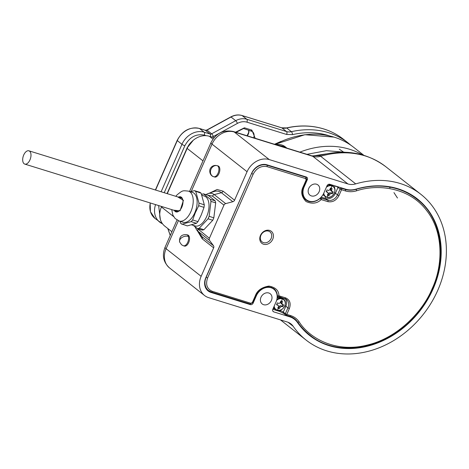 <?xml version="1.0" encoding="UTF-8"?>
<svg xmlns="http://www.w3.org/2000/svg" width="469" height="469" viewBox="0 0 469 469"><rect width="100%" height="100%" fill="white"/><g stroke="black" fill="none" stroke-linecap="round" stroke-linejoin="round"><path stroke-width="0.7" d="M24.083 163.728A6.959 3.787 107.2 0 1 23.45 155.655A6.959 3.787 107.2 0 1 28.896 150.807A6.959 3.787 107.2 0 1 29.594 151.176A6.959 3.787 107.2 0 1 30.221 159.249A6.959 3.787 107.2 0 1 24.781 164.097A6.959 3.787 107.2 0 1 24.083 163.728M197.824 231.493L202.209 238.832A2.322 1.905 128.2 0 0 202.075 236.734L213.518 245.738L209.532 240.392A2.322 1.905 -51.8 0 1 209.397 238.287L223.948 205.141A2.322 1.905 -51.8 0 1 225.671 203.616L232.835 201.723A2.322 1.905 -51.8 0 0 234.564 200.199L247.063 171.718A18.555 15.237 -51.8 0 1 269.276 159.589L347.922 183.948A16.233 13.331 128.2 0 0 355.713 183.883A92.762 76.171 -51.8 0 1 420.863 194.307A92.762 76.171 -51.8 0 1 437.812 290.211A92.762 76.171 -51.8 0 1 306.093 340.072A92.762 76.171 -51.8 0 1 293.189 326.313L288.06 322.279M308.749 188.45A6.496 5.335 128.2 0 0 309.933 195.163A6.496 5.335 128.2 0 0 319.155 191.674A6.496 5.335 128.2 0 0 317.97 184.962A6.496 5.335 128.2 0 0 308.749 188.45M260.999 297.229A6.496 5.335 128.2 0 0 262.183 303.947A6.496 5.335 128.2 0 0 271.404 300.453A6.496 5.335 128.2 0 0 270.214 293.741A6.496 5.335 128.2 0 0 260.999 297.229M433.168 288.775A86.964 71.411 128.2 0 0 417.275 198.862A86.964 71.411 128.2 0 0 356.194 189.089A22.031 18.092 -51.8 0 1 345.63 189.177L329.789 184.276A2.322 1.905 -51.8 0 0 327.016 185.788L323.803 193.111A12.294 10.095 -51.8 0 1 306.351 199.718A12.294 10.095 -51.8 0 1 304.1 187.014L307.318 179.691A2.322 1.905 -51.8 0 0 306.89 177.294A2.322 1.905 -51.8 0 0 306.374 177.024L266.978 164.818A12.757 10.476 128.2 0 0 251.706 173.161L205.791 277.754A12.757 10.476 128.2 0 0 208.125 290.944A12.757 10.476 128.2 0 0 210.962 292.427L250.358 304.627A2.322 1.905 -51.8 0 0 253.137 303.115L256.35 295.792A12.294 10.095 -51.8 0 1 273.802 289.185A12.294 10.095 -51.8 0 1 276.048 301.895L272.835 309.218A2.322 1.905 -51.8 0 0 273.257 311.615A2.322 1.905 -51.8 0 0 273.773 311.885L289.613 316.786A22.031 18.092 -51.8 0 1 294.514 319.354A22.031 18.092 -51.8 0 1 297.581 322.619A86.964 71.411 128.2 0 0 309.681 335.517A86.964 71.411 128.2 0 0 433.168 288.775M214.667 177.024A5.798 3.154 -72.8 0 0 218.982 173.536A5.798 3.154 -72.8 0 0 218.097 165.95L217.165 165.663A5.798 3.154 107.2 0 1 217.335 165.721A5.798 3.154 107.2 0 1 218.05 173.249A5.798 3.154 107.2 0 1 213.735 176.737A5.798 3.154 107.2 0 1 213.571 176.678A5.798 4.854 113 0 1 213.184 176.537L214.667 177.024M184.364 246.061A5.798 3.154 -72.8 0 0 188.679 242.567A5.798 3.154 -72.8 0 0 187.793 234.987L186.861 234.699A5.798 3.154 107.2 0 1 188.345 236.411A5.798 3.154 107.2 0 1 187.747 242.28A5.798 3.154 107.2 0 1 183.432 245.774L184.364 246.061M204.537 295.499A18.555 15.237 -51.8 0 1 201.148 276.317L166.102 248.722A18.555 15.237 128.2 0 0 169.497 267.905L204.537 295.499A18.555 15.237 -51.8 0 0 208.67 297.657L287.315 322.015A16.233 13.331 -51.8 0 1 290.932 323.909A16.233 13.331 -51.8 0 1 293.189 326.313M213.518 245.738A2.322 1.905 -51.8 0 1 213.647 247.837L201.148 276.317M223.948 205.141L212.51 196.136L207.486 195.098M196.734 228.028L209.397 238.287M281.758 146.516A16.233 13.331 -51.8 0 1 286.606 148.016M389.258 187.031L389.991 187.811M393.954 192.612L397.472 198.024M276.628 300.336A6.238 5.124 -51.8 0 1 282.191 298.864A6.238 5.124 -51.8 0 1 284.718 306.04A6.238 5.124 -51.8 0 1 277.249 310.12A6.238 5.124 -51.8 0 1 274.172 306.175M278.568 308.373A13.226 2.269 -156.3 0 1 277.712 308.098L278.58 306.667L278.111 305.337A13.759 2.363 -156.3 0 1 276.54 304.762L277.367 302.88A13.759 2.363 23.7 0 0 278.938 303.455L280.327 302.693L280.837 300.987A13.226 2.269 23.7 0 0 281.687 301.256A13.226 2.269 23.7 0 0 282.508 301.503L281.998 303.214L282.467 304.545A13.759 2.363 23.7 0 0 283.681 304.838L282.854 306.72A13.759 2.363 -156.3 0 1 281.64 306.427L280.251 307.189L279.383 308.614A13.226 2.269 -156.3 0 1 278.568 308.373A13.8 7.51 -72.8 0 1 277.249 310.12M277.167 304.592A1.161 0.95 128.2 0 1 277.425 304.727L278.393 305.489L276.692 304.445M281.599 301.233L281.054 302.47A1.161 0.95 128.2 0 0 281.265 303.672L282.467 304.545M279.383 308.614L277.912 307.793M282.854 306.72L280.697 305.688A1.161 0.95 128.2 0 0 279.313 306.445L278.621 308.016M282.748 304.621L282.092 306.116M260.916 235.297A6.378 5.235 -51.8 0 1 268.555 231.129A6.378 5.235 -51.8 0 1 271.141 238.463A6.378 5.235 -51.8 0 1 263.502 242.631A6.378 5.235 -51.8 0 1 260.916 235.297M177.311 211.66A7.422 4.039 107.2 0 1 176.86 211.202M179.375 197.42A7.422 4.039 107.2 0 1 180.858 197.39A7.422 4.039 107.2 0 1 181.597 197.783A7.422 4.039 107.2 0 1 182.775 199.665M179.334 210.774A7.422 4.039 107.2 0 1 176.467 211.566A7.422 4.039 107.2 0 1 175.723 211.173A7.422 4.039 107.2 0 1 175.259 210.71M178.419 197.121A7.885 4.291 107.2 0 1 182.722 199.454A7.885 4.291 107.2 0 1 181.825 207.146A7.885 4.291 107.2 0 1 179.176 210.921A7.885 4.291 107.2 0 1 174.304 210.411M201.887 195.286L204.291 196.03A15.653 8.518 107.2 0 1 205.856 196.863A15.653 8.518 107.2 0 1 207.28 215.031A15.653 8.518 107.2 0 1 195.028 225.935L191.622 224.88M195.808 191.545L195.831 191.628A17.974 9.785 -72.8 0 0 195.192 191.1L201.125 193.193L204.308 204.818L204.027 207.374L198.709 205.721L195.174 213.073L192.671 219.967L197.994 221.62L201.242 214.949L204.027 207.374M171.713 209.608L172.868 215.078L175.107 218.49L179.234 221.046L183.133 222.253A15.653 8.518 -72.8 0 0 194.787 212.826A15.653 8.518 -72.8 0 0 193.967 193.181A15.653 8.518 -72.8 0 0 192.396 192.349L188.497 191.135C182.429 190.555 182.922 190.109 176.936 194.963L175.834 196.318M198.663 205.827A17.974 9.785 -72.8 0 0 198.85 204.449A17.974 9.785 -72.8 0 0 198.967 203.083L204.308 204.818M195.831 191.628L198.967 203.083M194.582 190.654L195.192 191.1A17.974 9.785 -72.8 0 0 194.512 190.672L199.905 192.302L201.125 193.193M190.226 191.674L194.512 190.672M180.975 197.912A7.422 4.039 107.2 0 1 181.609 197.789M191.164 221.632L191.1 221.649A17.974 9.785 -72.8 0 0 191.921 220.799L191.164 221.632L196.423 223.303L187.266 225.9L181.333 223.807A17.974 9.785 -72.8 0 0 182.013 224.235L181.949 224.252M180.7 223.279A17.974 9.785 -72.8 0 0 181.333 223.807L180.723 223.361L179.961 221.268M191.1 221.649L182.013 224.235M196.488 223.279L197.994 221.62M192.671 219.967L191.921 220.799A17.974 9.785 -72.8 0 0 192.712 219.867M198.991 203.171L198.709 205.721M326.389 187.219A6.238 5.124 -51.8 0 1 331.776 185.9A6.238 5.124 -51.8 0 1 334.309 193.076A6.238 5.124 -51.8 0 1 326.834 197.156A6.238 5.124 -51.8 0 1 323.757 193.205M328.153 195.403A13.226 2.269 -156.3 0 1 327.303 195.133L328.171 193.703L327.702 192.372A13.759 2.363 -156.3 0 1 326.125 191.798L326.952 189.916A13.759 2.363 23.7 0 0 328.523 190.49L329.912 189.728L330.422 188.022A13.226 2.269 23.7 0 0 331.278 188.292A13.226 2.269 23.7 0 0 332.099 188.538L331.589 190.25L332.058 191.581A13.759 2.363 23.7 0 0 333.271 191.874L332.445 193.756A13.759 2.363 -156.3 0 1 331.231 193.463L329.842 194.225L328.974 195.649A13.226 2.269 -156.3 0 1 328.153 195.403A13.8 7.51 -72.8 0 1 326.834 197.156M326.758 191.628A1.161 0.95 128.2 0 1 327.016 191.762L327.978 192.524L326.277 191.481M331.19 188.262L330.645 189.505A1.161 0.95 128.2 0 0 330.856 190.701L332.058 191.581M328.974 195.649L327.497 194.828M332.445 193.756L330.287 192.724A1.161 0.95 128.2 0 0 328.898 193.48L328.212 195.051M332.339 191.657L331.683 193.152M193.222 225.378L197.56 228.62A17.974 9.785 -72.8 0 0 198.399 228.467A17.974 9.785 -72.8 0 0 199.249 228.204L207.996 218.876A17.974 9.785 -72.8 0 0 208.588 217.598A17.974 9.785 -72.8 0 0 209.133 216.279L210.962 201.506A17.974 9.785 -72.8 0 0 210.722 200.386A17.974 9.785 -72.8 0 0 210.417 199.331L203.499 193.885A17.974 9.785 -72.8 0 0 202.667 194.037A17.974 9.785 -72.8 0 0 201.817 194.301L203.499 193.885M203.446 193.844L208.154 195.303L215.171 200.832L210.417 199.331M210.47 199.372L210.962 201.506M210.98 201.394L215.681 202.854L213.823 217.851L209.133 216.279M209.121 216.391L207.996 218.876M208.06 218.806L212.762 220.26L203.886 229.728L199.249 228.204M199.178 228.274L197.56 228.62M197.613 228.661L202.315 230.115L203.886 229.728M215.681 202.854L215.171 200.832M212.762 220.26L213.823 217.851M260.471 235.432A7.651 6.285 128.2 0 0 263.572 244.232A7.651 6.285 128.2 0 0 272.735 239.231A7.651 6.285 128.2 0 0 269.634 230.426A7.651 6.285 128.2 0 0 260.471 235.432M338.97 195.585L337.522 194.887A8.114 6.666 -51.8 0 1 327.802 200.193L321.107 198.117A1.161 0.633 107.2 0 1 321.165 199.571L320.069 198.393A12.757 10.476 -51.8 0 1 305.852 199.917C302.306 196.769 301.573 192.431 303.654 186.908L303.115 186.855C300.57 191.868 301.555 196.757 306.058 201.535C312.108 204.197 317.144 203.54 321.165 199.571L327.86 201.647C332.58 202.502 336.279 200.48 338.97 195.585L341.538 189.728L345.401 190.924C348.93 191.991 352.647 191.956 356.551 190.819C378.166 183.619 409.466 187.606 426.597 210.499C444.401 232.782 442.525 266.843 432.178 288.617C423.22 310.818 398.328 337.75 367.561 344.991C336.836 353.063 309.95 339.028 299.075 321.757C296.977 318.768 294.18 316.716 290.674 315.602L286.811 314.406L289.379 308.549C291.12 303.355 289.871 299.797 285.621 297.879L278.92 295.804C278.932 290.592 275.608 287.345 268.948 286.072C261.831 287.251 257.299 290.434 255.365 295.634L252.334 302.54L250.944 303.296L212.293 291.325C206.981 288.922 205.41 284.478 207.591 277.988L253.137 174.228C256.496 168.101 261.127 165.575 267.019 166.642L305.677 178.619L306.146 179.949L303.115 186.855M252.334 302.54L252.873 302.593L255.904 295.693C257.762 291.712 260.629 288.986 264.516 287.503C266.474 286.225 269.593 286.606 273.884 288.658A12.757 10.476 -51.8 0 1 277.367 295.669A1.161 0.487 -3.6 0 0 278.92 295.804A1.161 0.633 107.2 0 1 278.058 296.502A1.161 0.633 107.2 0 1 277.941 296.437A1.161 0.95 -51.8 0 1 277.367 295.669L277.126 295.476M293.236 318.17L292.48 317.413M293.576 318.615L292.468 317.407M299.908 152.132A88.125 72.361 -51.8 0 1 349.546 149.248A88.125 72.361 -51.8 0 1 362.367 154.876M171.883 231.721L164.824 226.164A18.555 15.237 -51.8 0 1 161.436 206.981L161.653 206.495M167.281 193.668L187.149 148.409A18.555 15.237 -51.8 0 1 209.362 136.28L214.063 137.734M307.002 154.33L326.442 150.684L345.184 152.255M217.335 165.721A5.798 4.854 113 0 0 210.892 169.532A5.798 4.854 113 0 0 213.184 176.537C213.606 176.872 208.769 175.13 209.971 169.303C210.98 166.841 212.803 165.539 215.441 165.405L217.165 165.663M200.292 234.863A24.4 13.279 -72.8 0 0 202.075 236.734L198.094 231.381A20.384 11.092 -72.8 0 1 196.605 229.822L200.292 234.863M347.922 183.948L312.882 156.359A16.233 13.331 128.2 0 0 320.667 156.294A9.274 3.459 73.6 0 0 318.82 155.726C344.17 148.679 366.5 152.343 385.817 166.718A92.762 76.171 128.2 0 0 320.667 156.294L355.713 183.883M209.532 240.392L198.094 231.381A2.322 1.905 128.2 0 1 197.959 229.282M202.209 238.832L213.647 247.837M234.564 200.199L223.121 191.194L217.129 189.482L209.737 193.029M191.264 191.405L212.017 144.13L247.063 171.718M177.012 220.031L165.047 247.298A9.274 1.595 23.7 0 0 166.102 248.722L178.39 220.741M269.276 159.589L234.23 131.994L312.882 156.359A9.274 5.048 107.2 0 0 311.949 155.866L233.304 131.502A9.274 5.048 107.2 0 1 234.23 131.994A18.555 15.237 128.2 0 0 212.017 144.13A9.274 1.595 -156.3 0 1 210.962 142.699L189.552 191.463M232.835 201.723L221.397 192.718L214.233 194.612L225.671 203.616M288.464 315.883L289.613 316.786M273.773 311.885L272.876 311.176M255.986 295.505L256.35 295.792M253.137 303.115L252.762 302.816M210.962 292.427L208.787 290.71M249.209 303.724L250.358 304.627M304.1 187.014L303.736 186.721M306.873 179.34L307.318 179.691M205.868 194.594L207.785 193.715A20.384 11.092 -72.8 0 1 214.233 194.612A2.322 1.905 128.2 0 0 212.51 196.136M223.121 191.194A2.322 1.905 -51.8 0 1 221.397 192.718A24.4 13.279 -72.8 0 0 213.682 191.645L207.785 193.715M275.649 144.622A16.233 13.331 -51.8 0 1 285.31 146.85L275.42 144.552M277.109 298.038A6.496 5.335 -51.8 0 1 281.089 297.686A6.496 5.335 -51.8 0 1 282.531 298.442L281.042 297.663L277.115 297.962M276.827 299.603A6.496 5.335 -51.8 0 1 282.103 298.489A6.496 5.335 -51.8 0 1 283.552 299.245A6.496 5.335 -51.8 0 1 285.099 304.938M281.412 309.616A6.496 5.335 -51.8 0 1 277.062 310.232M281.687 301.256A13.8 7.51 -72.8 0 0 282.191 298.864M276.962 310.202A6.496 5.335 -51.8 0 1 275.514 309.446A6.496 5.335 -51.8 0 1 273.884 306.826M274.5 308.643A6.496 5.335 -51.8 0 1 273.544 307.605L277.009 310.226C282.625 312.424 288.511 302.569 283.552 299.245L282.531 298.442M280.251 307.189L279.313 306.445M281.64 306.427L280.697 305.688M281.998 303.214L281.054 302.47M179.234 221.046A15.653 8.518 -72.8 0 0 187.049 217.716A15.653 8.518 -72.8 0 0 190.062 191.968A15.653 8.518 -72.8 0 0 188.497 191.135M177.634 196.874L183.432 200.339L180.055 210.821L173.518 210.171M327.942 184.645A6.496 5.335 -51.8 0 1 330.674 184.722A6.496 5.335 -51.8 0 1 332.122 185.478L330.627 184.698L328.042 184.581M326.741 186.41A6.496 5.335 -51.8 0 1 331.694 185.525A6.496 5.335 -51.8 0 1 333.137 186.281A6.496 5.335 -51.8 0 1 334.684 191.968M331.003 196.652A6.496 5.335 -51.8 0 1 326.653 197.267M331.278 188.292A13.8 7.51 -72.8 0 0 331.776 185.9M326.547 197.238A6.496 5.335 -51.8 0 1 325.105 196.482A6.496 5.335 -51.8 0 1 323.463 193.826M332.122 185.478L333.137 186.281C338.096 189.605 332.216 199.46 326.594 197.261L324.085 195.679A6.496 5.335 -51.8 0 1 323.071 194.547M329.842 194.225L328.898 193.48M331.231 193.463L330.287 192.724M331.589 190.25L330.645 189.505M413.142 196.194A86.501 71.03 128.2 0 0 410.662 194.348L416.783 199.061A86.501 71.03 128.2 0 0 355.936 189.37A1.161 0.434 73.5 0 1 356.551 190.819M306.122 332.122L303.748 330.147A86.501 71.03 128.2 0 0 306.122 332.122L309.763 334.989C339.492 359.958 393.063 347.476 420.511 309.452C448.616 273.814 446.975 221.427 416.783 199.061M289.936 316.317A22.031 18.092 -51.8 0 1 294.596 318.803A22.031 18.092 -51.8 0 1 297.674 322.086A86.501 71.03 128.2 0 0 309.763 334.989M299.075 321.757A1.161 0.639 -34.6 0 1 297.674 322.086L296.285 320.989M321.165 197.144L325.721 198.557L327.802 200.193A1.161 0.633 107.2 0 1 327.86 201.647M303.654 186.908L306.685 180.008L306.146 179.949M304.827 176.543L305.612 177.159A1.161 0.633 107.2 0 1 305.677 178.619M267.019 166.642A1.161 0.633 107.2 0 0 266.961 165.188L305.612 177.159A2.322 1.905 -51.8 0 1 306.128 177.429L305.114 176.631M266.24 164.625L266.961 165.188A12.757 10.476 128.2 0 0 251.689 173.53L253.137 174.228M251.583 173.448L206.143 277.29L207.591 277.988M206.038 277.208L206.143 277.29A12.757 10.476 128.2 0 0 208.471 290.475A12.757 10.476 128.2 0 0 211.314 291.958A1.161 0.633 -72.8 0 0 211.425 292.023A1.161 0.633 -72.8 0 0 212.293 291.325M249.965 303.935A1.161 0.633 -72.8 0 0 250.083 303.994A1.161 0.633 -72.8 0 0 250.944 303.296M255.904 295.693L255.365 295.634M284.642 298.513A1.161 0.633 -72.8 0 0 284.759 298.577A1.161 0.633 -72.8 0 0 285.621 297.879M284.871 298.589A8.114 6.666 -51.8 0 1 286.448 299.457A8.114 6.666 -51.8 0 1 287.931 307.852L289.379 308.549M284.941 305.653A2.322 0.399 23.7 0 1 285.85 306.216L287.931 307.852L285.357 313.708L286.811 314.406A1.161 0.633 107.2 0 1 285.943 315.104A1.161 0.633 107.2 0 1 285.832 315.045A1.161 0.95 128.2 0 1 285.357 313.708L283.282 312.073L285.85 306.216A8.114 6.666 128.2 0 0 285.322 298.788M289.695 316.241A1.161 0.633 -72.8 0 0 289.807 316.299A1.161 0.633 -72.8 0 0 290.674 315.602M355.742 189.218L355.936 189.37A22.031 18.092 -51.8 0 1 345.342 189.464A1.161 0.633 107.2 0 1 345.401 190.924M344.557 188.849L345.342 189.464L341.479 188.268A1.161 0.633 107.2 0 1 341.538 189.728L340.089 189.03L337.522 194.887L335.441 193.246L338.008 187.389L340.089 189.03A1.161 0.95 128.2 0 1 341.479 188.268L340.693 187.653M325.304 196.628A2.322 1.26 107.2 0 0 325.721 198.557A8.114 6.666 128.2 0 0 335.441 193.246A2.322 0.399 -156.3 0 0 334.532 192.689M319.969 198.317L320.069 198.393A1.161 0.95 128.2 0 1 321.107 198.117L320.608 197.725M294.596 318.803L289.807 316.299L285.943 315.104L283.493 313.269A1.161 0.95 128.2 0 1 283.282 312.073A2.322 0.399 23.7 0 0 280.38 310.677A1.161 0.633 107.2 0 1 279.518 311.375A1.161 0.633 107.2 0 1 279.401 311.31L283.751 313.403M293.617 318.644A22.031 18.092 128.2 0 0 293.277 318.211M322.918 194.811L323.346 194.946M278.574 297.522L277.179 297.088M279.413 310.378L280.38 310.677L280.661 310.038M274.934 308.989L273.175 308.444M329.302 184.194L335.112 185.994A1.161 0.633 -72.8 0 0 335.142 185.929M334.35 187.729L335.112 185.994A2.322 0.399 -156.3 0 1 338.008 187.389A1.161 0.95 -51.8 0 1 338.348 186.926M188.345 236.411A5.798 3.858 161.9 0 0 182.001 237.49A5.798 3.858 161.9 0 0 179.639 242.039L181.573 244.8L183.432 245.774M339.263 149.148L343.783 152.22M193.251 140.284L187.506 147.495A13.912 11.426 -51.8 0 1 191.545 141.873M167.245 193.662L187.559 147.536M274.74 144.341A82.79 67.982 -51.8 0 1 277.132 143.203M275.08 144.446A88.125 72.361 -51.8 0 1 334.215 137.177A88.125 72.361 -51.8 0 1 353.837 147.436C347.957 142.816 341.379 139.381 334.098 137.118L304.868 134.714L274.852 144.376M212.979 139.129L209.362 136.28M187.149 148.409L202.983 160.873M173.653 216.602L161.436 206.981M325.967 153.938L312.336 156.019M323.815 128.993A88.125 72.361 -51.8 0 1 343.437 139.246C337.563 134.632 330.979 131.191 323.698 128.928C311.938 125.346 299.533 125.012 286.483 127.926A1.161 0.463 -102.8 0 1 286.711 127.996A88.125 72.361 -51.8 0 1 323.815 128.993M155.579 190.045L177.27 140.63A18.555 15.237 -51.8 0 1 199.483 128.5L205.404 130.335A2.322 1.905 128.2 0 0 206.987 130.13L231.024 117.004L235.702 120.685L211.666 133.812A2.322 0.61 61.4 0 1 213.372 136.52L237.408 123.394C240.656 121.676 243.821 121.266 246.905 122.157L286.629 134.462L292.486 134.621C305.172 131.789 317.22 132.111 328.617 135.588L329.607 135.904M292.486 134.621A2.322 0.932 -102.8 0 0 291.39 131.683A88.125 72.361 -51.8 0 1 328.493 132.674A88.125 72.361 -51.8 0 1 348.115 142.934L343.437 139.246M230.801 116.928A1.161 0.305 -118.6 0 1 231.024 117.004A16.233 13.331 -51.8 0 1 242.104 115.562L281.828 127.867A11.596 9.521 128.2 0 0 286.711 127.996L291.39 131.683A11.596 9.521 -51.8 0 1 286.506 131.549L246.782 119.249L242.104 115.562A1.161 0.633 -72.8 0 0 241.986 115.503C238.316 114.442 234.588 114.917 230.801 116.928L206.765 130.054A1.161 0.305 -118.6 0 1 206.987 130.13L211.666 133.812A2.322 1.905 -51.8 0 1 210.083 134.017L204.162 132.188L199.483 128.5A1.161 0.633 -72.8 0 0 199.366 128.442C189.816 126.624 182.406 130.628 177.135 140.454L155.391 189.986M247.28 135.834A6.496 5.335 128.2 0 0 248.781 130.118M164.214 192.718L184.85 145.712A2.322 0.399 -156.3 0 1 181.949 144.317L177.135 140.454M210.341 136.585A2.322 1.26 -72.8 0 0 210.083 134.017L205.404 130.335A1.161 0.633 -72.8 0 0 205.287 130.271A1.161 0.633 -72.8 0 0 205.158 130.259M286.629 134.462A2.322 1.26 -72.8 0 0 286.506 131.549L281.828 127.867A1.161 0.633 -72.8 0 0 281.711 127.803A1.161 0.633 -72.8 0 0 281.582 127.791M170.27 235.391L167.861 228.555M150.15 202.93L150.42 211.677L154.946 218.39A18.555 15.237 -51.8 0 1 150.309 202.983M251.108 130.822A6.496 5.335 -51.8 0 1 252.328 131.502A6.496 5.335 -51.8 0 1 253.676 137.816M184.85 145.712C189.552 137.136 196.03 133.595 204.285 135.095A2.322 1.26 -72.8 0 0 204.162 132.188A18.555 15.237 -51.8 0 0 181.949 144.317L161.125 191.762M237.408 123.394A2.322 0.61 -118.6 0 0 235.702 120.685A16.233 13.331 -51.8 0 1 246.782 119.249A2.322 1.26 -72.8 0 1 246.905 122.157M162.503 223.772A18.555 15.237 -51.8 0 1 159.624 222.072A18.555 15.237 -51.8 0 1 155.567 204.607M250.88 130.745A1.161 0.633 -72.8 0 0 250.997 130.804A1.161 0.633 -72.8 0 0 251.859 130.106L244.425 127.808A1.161 0.633 107.2 0 1 243.563 128.506A1.161 0.633 107.2 0 1 243.446 128.442M244.425 127.808L235.555 132.199M255.206 138.291L251.859 130.106M204.285 135.095L206.219 135.693M160.322 219.304L158.633 205.557M213.372 136.52L211.83 137.042M28.896 150.807L182.06 198.246M24.781 164.097L177.944 211.542M280.48 319.899L306.093 340.072M385.817 166.718L420.863 194.307M291.378 316.886L294.514 319.354M271.445 287.327L273.802 289.185M303.988 197.859L306.351 199.718M318.82 155.726L311.949 155.866M194.975 226.738L196.605 229.822M169.497 267.905C163.359 262.241 161.875 255.371 165.047 247.298M233.304 131.502C223.314 129.55 215.869 133.284 210.962 142.699M286.911 148.11L285.31 146.85M323.065 194.559L324.085 195.679M306.685 180.008L306.128 177.429M252.873 302.593L250.083 303.994L211.425 292.023L208.471 290.475L206.026 288.552M286.448 299.457L277.161 295.892M283.493 313.269L279.518 311.375L272.8 309.294M179.639 242.039C179.14 236.698 181.55 234.248 186.861 234.699M187.377 147.319L167.058 193.603M161.547 206.46L161.348 207.198M281.072 141.362L274.512 144.27M363.821 155.298L353.837 147.436M350.912 145.273L348.115 142.934M247.063 135.77L248.64 132.528L248.693 130.095M206.765 130.054L205.287 130.271L199.366 128.442M286.483 127.926L281.711 127.803L241.986 115.503M167.779 228.491L170.235 235.467M162.532 223.813L154.946 218.39M236.054 132.358L243.563 128.506L252.328 131.502"/></g></svg>
